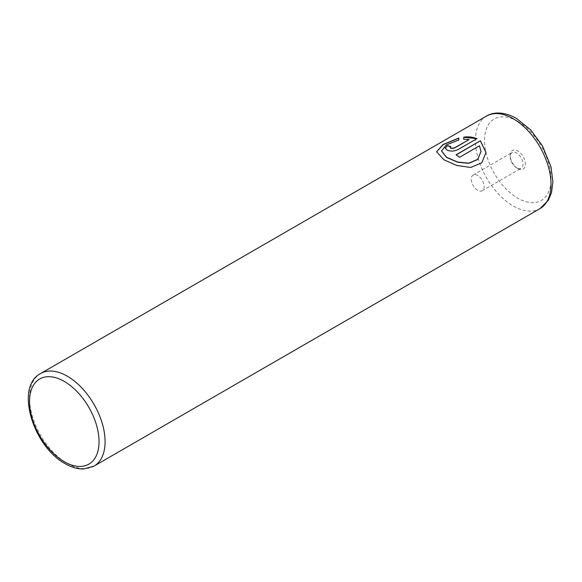 <?xml version="1.0" encoding="UTF-8"?>
<svg xmlns="http://www.w3.org/2000/svg" width="582" height="582" viewBox="0 0 582 582"><rect width="100%" height="100%" fill="white"/><g stroke="black" fill="none" stroke-linecap="round" stroke-linejoin="round"><path stroke-width="0.44" stroke-dasharray="2.91 2.18" d="M517.769 168.525L517.769 168.525A10.745 6.206 60 0 1 510.174 155.365A10.745 6.206 60 0 1 517.769 150.985A10.745 6.206 60 0 1 525.364 164.139A10.745 6.206 60 0 1 517.769 168.525L516.598 167.849A9.086 5.245 60 0 1 510.174 156.718A9.086 5.245 60 0 1 512.051 152.564A9.086 5.245 60 0 1 516.598 153.015A9.086 5.245 60 0 1 522.527 161.018A9.086 5.245 60 0 1 521.137 168.3A9.086 5.245 60 0 1 516.598 167.849L517.769 168.525M477.706 190.299A9.086 5.245 60 0 1 471.769 182.297A9.086 5.245 60 0 1 473.166 175.015A9.086 5.245 60 0 1 477.706 175.466A9.086 5.245 60 0 1 483.642 183.468A9.086 5.245 60 0 1 482.252 190.75A9.086 5.245 60 0 1 477.706 190.299M485.97 152.491L481.874 162.924L470.663 167.638L456.557 165.564L443.855 159.926L436.631 151.742M458.834 138.029L458.834 140.16L446.489 145.027L441.563 151.116M450.65 146.722A53.442 30.853 60 0 1 450.832 146.78L450.112 147.668M476.913 138.661L457.808 149.858C454.302 151.436 450.81 151.626 447.347 150.432L445.179 148.25M469.005 139.658L463.767 139.469L463.767 137.126M481.03 151.633L479.466 145.966L459.554 157.46A53.442 30.853 -120 0 0 456.07 154.987L456.07 154.812M94.022 466.109A53.442 30.853 60 0 1 67.301 463.461A53.442 30.853 60 0 1 32.388 416.37A53.442 30.853 60 0 1 40.58 373.542M486.508 116.087A53.442 30.853 -120 0 0 478.317 158.915A53.442 30.853 -120 0 0 513.229 206.006A53.442 30.853 -120 0 0 539.951 208.654M517.769 121.354A47.033 27.15 60 0 1 551.023 178.95A47.033 27.15 60 0 1 517.769 198.156A47.033 27.15 60 0 1 484.508 140.553A47.033 27.15 60 0 1 517.769 121.354M510.174 156.718L510.174 155.365M473.166 175.015L512.051 152.564M482.252 190.75L521.137 168.3"/><path stroke-width="0.87" d="M436.631 151.837L443.04 144.707L458.834 138.203M441.563 151.014L446.547 157.409L457.488 162.174L468.808 163.353L477.727 159.504L481.03 151.458L477.735 159.315L468.816 163.178L457.481 161.992L446.547 157.235L441.563 150.942L446.481 144.853L458.834 139.986L458.834 138.029L442.989 144.562L436.631 151.742L443.855 159.752L456.564 165.39L470.642 167.47L481.845 162.778L485.97 152.404L480.397 140.764L456.07 154.812A53.442 30.853 60 0 1 459.554 157.286L479.466 145.791L481.03 151.458M456.208 154.899L480.397 140.764M480.397 140.939L485.97 152.491M450.112 147.493L450.832 148.417L454.324 148.134L469.005 139.658L454.324 147.959L450.832 148.243L450.112 147.493L450.832 146.606A53.442 30.853 -120 0 0 447.347 145.66L445.179 148.163L447.347 150.258C450.81 151.451 454.295 151.262 457.808 149.683L476.913 138.661C473.021 137.01 468.641 136.501 463.767 137.126L463.767 139.294L469.005 139.484M463.767 137.301L476.214 138.538M445.179 148.25L447.347 145.66M447.347 145.835A53.442 30.853 60 0 1 450.65 146.722M67.301 376.19A53.442 30.853 60 0 1 102.214 423.289A53.442 30.853 60 0 1 94.022 466.109L83.772 468.968C77.704 469.121 71.506 467.353 65.162 463.679C33.429 446.809 14.499 387.139 40.58 373.542A53.442 30.853 60 0 1 67.301 376.19M64.282 461.715A49.172 28.387 -120 0 0 99.049 441.643A49.172 28.387 -120 0 0 64.282 381.428A49.172 28.387 -120 0 0 29.515 401.5A49.172 28.387 -120 0 0 64.282 461.715M539.951 208.654A53.442 30.853 -120 0 0 548.142 165.834A53.442 30.853 -120 0 0 513.229 118.735A53.442 30.853 -120 0 0 486.508 116.087C492.241 112.362 503.015 110.907 516.438 118.415L530.617 129.837L542.402 145.762L550.958 166.714L552.9 181.773L551.496 192.7L548.309 200.295L539.951 208.654L94.022 466.109M40.58 373.542L486.508 116.087"/></g></svg>
